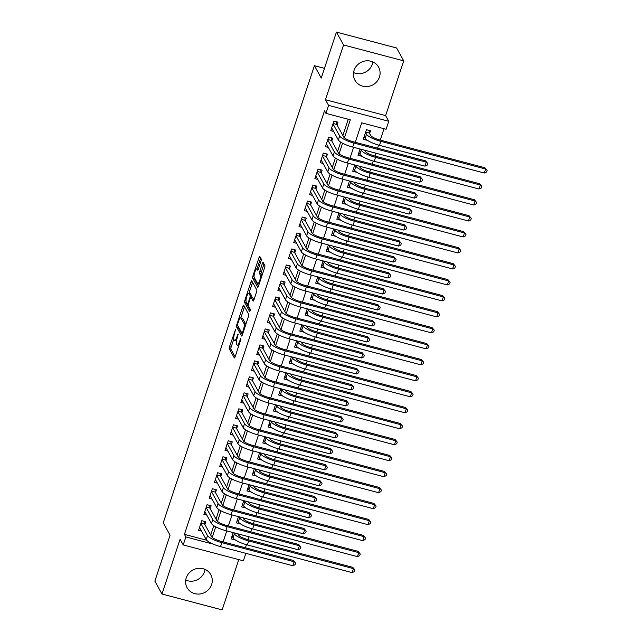 <?xml version="1.0" encoding="UTF-8"?>
<svg xmlns="http://www.w3.org/2000/svg" width="642" height="642" viewBox="0 0 642 642"><rect width="100%" height="100%" fill="white"/><g stroke="black" fill="none" stroke-linecap="round" stroke-linejoin="round"><path stroke-width="0.96" d="M235.598 329.29L229.523 346.704A1.701 0.409 -75.2 0 0 229.282 348.783L234.314 357.875A1.701 0.409 -75.2 0 0 234.394 357.955A1.701 0.409 -75.2 0 0 235.108 356.816L240.622 340.148L240.734 338.639L239.514 341.592A5.441 1.316 -75.2 0 1 237.235 345.244A5.441 1.316 -75.2 0 1 236.962 344.995L236.545 344.24A5.441 1.316 -75.2 0 1 237.315 337.604L238.19 333.992L236.922 336.898A5.441 1.316 -75.2 0 1 234.635 340.541A5.441 1.316 -75.2 0 1 234.37 340.3L233.953 339.538A5.441 1.316 -75.2 0 1 234.715 332.901L235.598 329.29M372.866 61.929A13.522 12.72 -28.9 0 1 372.336 64.176A13.522 12.72 -28.9 0 1 353.557 72.594M354.079 70.347A13.522 12.72 151.1 0 0 354.93 80.234A13.522 12.72 151.1 0 0 367.866 86.493A13.522 12.72 151.1 0 0 379.446 77.048A13.522 12.72 151.1 0 0 378.595 67.161A13.522 12.72 151.1 0 0 365.667 60.902A13.522 12.72 151.1 0 0 354.079 70.347M205.031 569.406A13.522 12.72 -28.9 0 1 204.501 571.653A13.522 12.72 -28.9 0 1 185.723 580.071M186.252 577.824A13.522 12.72 151.1 0 0 187.095 587.711A13.522 12.72 151.1 0 0 200.031 593.97A13.522 12.72 151.1 0 0 211.619 584.525A13.522 12.72 151.1 0 0 210.769 574.638A13.522 12.72 151.1 0 0 197.832 568.379A13.522 12.72 151.1 0 0 186.252 577.824M260.989 261.077A1.701 0.409 -75.2 0 0 261.23 259.007L259.817 256.455A1.701 0.409 -75.2 0 0 259.737 256.375A1.701 0.409 -75.2 0 0 259.023 257.514L252.9 276.028A1.701 0.409 -75.2 0 0 252.659 278.098L257.683 287.199A1.701 0.409 -75.2 0 0 257.771 287.279A1.701 0.409 -75.2 0 0 258.485 286.139L264.608 267.626A1.701 0.409 -75.2 0 0 264.849 265.547L263.14 262.466A1.701 0.409 -75.2 0 0 263.06 262.393A1.701 0.409 -75.2 0 0 262.345 263.525L259.721 271.454A1.701 0.409 -75.2 0 0 259.488 273.524L260.331 275.057A4.55 1.099 -75.2 0 1 259.858 280.072A4.55 1.099 -75.2 0 1 257.779 283.652A4.55 1.099 -75.2 0 1 257.554 283.451L254.248 277.456A4.55 1.099 -75.2 0 1 254.722 272.441A4.55 1.099 -75.2 0 1 256.792 268.862A4.55 1.099 -75.2 0 1 257.025 269.062L257.57 270.065A1.701 0.409 -75.2 0 0 257.659 270.138A1.701 0.409 -75.2 0 0 258.373 268.998L260.989 261.077M336.44 32.1L396.604 47.989L403.722 60.862L343.558 44.972L336.44 32.1L321.249 78.051L314.42 65.693L163.237 522.821L170.066 535.179L154.866 581.138L161.977 594.01L180.081 539.264L183.211 544.93L185.859 536.937L184.431 534.361L324.515 110.801L325.935 113.369L328.576 105.384L388.739 121.274L386.099 129.267L361.711 122.823L355.267 142.299M343.558 44.972L325.446 99.719L328.576 105.384M243.687 305.247A1.701 0.409 -75.2 0 0 243.599 305.167A1.701 0.409 -75.2 0 0 242.885 306.306L236.762 324.82A1.701 0.409 -75.2 0 0 236.521 326.89L241.553 335.991A1.701 0.409 -75.2 0 0 241.633 336.071A1.701 0.409 -75.2 0 0 242.347 334.931L248.47 316.418A1.701 0.409 -75.2 0 0 248.711 314.339L243.687 305.247M246.006 300.737L244.835 300.424L250.958 281.91A1.701 0.409 -75.2 0 1 251.672 280.771A1.701 0.409 -75.2 0 1 251.752 280.851L256.776 289.943A1.701 0.409 -75.2 0 1 256.535 292.022L253.919 299.942L252.707 297.744A1.701 0.409 -75.2 0 0 252.627 297.671A1.701 0.409 -75.2 0 0 252.515 297.695M253.317 301.058L253.117 301.002A1.701 0.409 -75.2 0 0 253.205 301.082A1.701 0.409 -75.2 0 0 253.919 299.942M253.117 301.002L251.078 297.318A1.701 0.409 -75.2 0 0 250.998 297.238A1.701 0.409 -75.2 0 0 250.284 298.378L248.542 303.634A1.701 0.409 -75.2 0 0 248.31 305.712L250.428 309.548L249.762 311.803L244.594 302.494A1.701 0.409 -75.2 0 1 244.835 300.424M161.977 594.01L222.14 609.9L238.776 559.607M369.583 133.568L370.506 130.767L366.446 129.692L363.276 139.282L367.336 140.357M204.91 524.562L205.841 521.769L201.773 520.694L198.603 530.284L201.492 531.046M210.199 508.576L211.122 505.784L207.061 504.708L203.883 514.298L206.78 515.061M215.487 492.599L216.41 489.798L212.342 488.722L209.172 498.312L212.069 499.083M220.768 476.613L221.699 473.82L217.63 472.745L214.46 482.335L217.349 483.097M226.056 460.627L226.979 457.834L222.918 456.759L219.749 466.349L222.638 467.111M231.345 444.649L232.268 441.848L228.199 440.773L225.029 450.363L227.926 451.125M236.625 428.663L237.556 425.863L233.487 424.795L230.317 434.385L233.207 435.148M241.914 412.678L242.837 409.885L238.776 408.81L235.606 418.399L238.495 419.162M247.202 396.692L248.125 393.899L244.064 392.824L240.886 402.414L243.783 403.176M252.491 380.714L253.413 377.913L249.345 376.838L246.175 386.428L249.064 387.198M257.771 364.728L258.694 361.928L254.633 360.86L251.463 370.45L254.352 371.212M263.06 348.742L263.982 345.95L259.922 344.874L256.744 354.464L259.641 355.227M268.348 332.765L269.271 329.964L265.202 328.889L262.032 338.478L264.929 339.241M273.628 316.779L274.559 313.978L270.491 312.911L267.321 322.501L270.21 323.263M278.917 300.793L279.84 298L275.779 296.925L272.609 306.515L275.498 307.277M284.205 284.807L285.128 282.015L281.06 280.939L277.89 290.529L280.787 291.291M289.486 268.829L290.417 266.029L286.348 264.953L283.178 274.543L286.067 275.314M294.774 252.844L295.697 250.043L291.637 248.976L288.467 258.565L291.356 259.328M300.063 236.858L300.986 234.065L296.925 232.99L293.747 242.58L296.644 243.342M305.343 220.88L306.274 218.079L302.205 217.004L299.036 226.594L301.925 227.356M310.632 204.894L311.555 202.094L307.494 201.018L304.324 210.616L307.213 211.378M315.92 188.909L316.843 186.116L312.782 185.04L309.605 194.63L312.502 195.393M321.209 172.923L322.132 170.13L318.063 169.055L314.893 178.645L317.782 179.407M326.489 156.945L327.42 154.144L323.351 153.069L320.181 162.659L323.07 163.429M331.778 140.959L332.7 138.158L328.64 137.091L325.462 146.681L328.359 147.443M184.431 534.361L206.724 540.251M210.72 535.075L213.818 525.71M216.001 519.089L219.107 509.724M221.289 503.111L224.387 493.738M226.578 487.126L229.675 477.752M231.866 471.14L234.964 461.775M237.147 455.154L240.244 445.789M242.435 439.176L245.533 429.803M247.724 423.19L250.821 413.825M253.004 407.205L256.102 397.839M258.293 391.227L261.39 381.854M263.581 375.241L266.679 365.868M268.862 359.255L271.967 349.89M274.15 343.269L277.248 333.904M279.439 327.292L282.536 317.918M284.727 311.306L287.825 301.933M290.007 295.32L293.105 285.955M295.296 279.342L298.394 269.969M300.584 263.356L303.682 253.983M305.865 247.371L308.962 238.005M311.153 231.385L314.251 222.02M316.442 215.407L319.539 206.034M321.722 199.421L324.828 190.048M327.011 183.435L330.108 174.07M332.299 167.45L335.397 158.084M337.588 151.472L340.685 142.099M342.868 135.486L348.237 119.26M337.066 124.973L337.989 122.181L333.92 121.105L330.75 130.695L333.647 131.458M245.421 547.778L246.44 544.681M248.093 539.689L249.048 536.8M250.701 531.793L251.728 528.703M253.381 523.703L254.336 520.814M255.989 515.807L257.009 512.717M258.662 507.718L259.617 504.829M261.278 499.821L262.297 496.731M263.95 491.732L264.905 488.851M266.558 483.843L267.586 480.754M269.239 475.754L270.194 472.865M271.847 467.858L272.866 464.768M274.519 459.768L275.474 456.879M277.135 451.872L278.155 448.782M279.808 443.782L280.763 440.893M282.416 435.894L283.443 432.796M285.096 427.805L286.051 424.916M287.704 419.908L288.723 416.818M290.377 411.819L291.332 408.93M292.993 403.922L294.012 400.833M295.665 395.833L296.62 392.944M298.281 387.937L299.3 384.847M300.954 379.847L301.909 376.966M303.562 371.959L304.589 368.869M306.242 363.87L307.197 360.981M308.85 355.973L309.869 352.883M311.522 347.884L312.477 344.995M314.139 339.987L315.158 336.898M316.811 331.898L317.766 329.009M319.419 324.009L320.446 320.912M322.099 315.92L323.054 313.031M324.708 308.024L325.727 304.934M327.38 299.934L328.335 297.045M329.996 292.038L331.015 288.948M332.668 283.949L333.623 281.06M335.276 276.052L336.304 272.962M337.957 267.963L338.912 265.082M340.565 260.074L341.584 256.985M343.237 251.985L344.192 249.096M345.853 244.088L346.873 240.999M348.526 235.999L349.481 233.11M351.134 228.103L352.161 225.013M353.814 220.013L354.769 217.124M356.422 212.117L357.45 209.027M359.103 204.036L360.058 201.147M361.711 196.139L362.73 193.049M364.383 188.05L365.338 185.161M366.999 180.153L368.018 177.064M369.672 172.064L370.627 169.175M372.28 164.167L373.307 161.078M374.96 156.078L375.915 153.197M377.568 148.19L378.587 145.1M380.241 140.1L384.012 128.713M233.19 532.611L231.12 538.871L235.213 539.882M240.469 523.96L236.408 522.893L238.479 516.625M245.758 507.983L241.697 506.907L243.767 500.64M251.046 491.997L246.977 490.921L249.048 484.662M256.335 476.011L252.266 474.936L254.336 468.676M261.615 460.033L257.554 458.958L259.625 452.69M266.903 444.047L262.835 442.972L264.905 436.712M272.192 428.062L268.123 426.986L270.194 420.727M277.472 412.076L273.412 411.008L275.482 404.741M282.761 396.098L278.692 395.023L280.771 388.755M288.049 380.112L283.981 379.037L286.051 372.777M293.33 364.126L289.269 363.051L291.34 356.792M298.618 348.149L294.558 347.073L296.628 340.806M303.907 332.163L299.838 331.087L301.909 324.828M309.195 316.177L305.127 315.102L307.197 308.842M314.476 300.191L310.415 299.124L312.485 292.856M319.764 284.213L315.695 283.138L317.766 276.871M325.053 268.228L320.984 267.152L323.054 260.893M330.333 252.242L326.272 251.166L328.343 244.907M335.622 236.264L331.553 235.189L333.631 228.921M340.91 220.278L336.841 219.203L338.912 212.943M346.19 204.292L342.13 203.217L344.2 196.958M351.479 188.307L347.418 187.239L349.489 180.972M356.767 172.329L352.699 171.254L354.769 164.986M362.056 156.343L357.987 155.268L360.058 149.008M324.459 68.349L314.42 65.693M325.446 99.719L385.617 115.608L403.722 60.862M385.617 115.608L388.739 121.274M245.854 553.332L243.374 560.819L183.211 544.93M344.385 137.789L350.323 119.813L325.935 113.369M185.859 536.937L210.247 543.381L210.44 542.803M212.229 537.378L215.72 526.825M217.518 521.4L221.008 510.839M222.798 505.414L226.297 494.854M228.087 489.429L231.577 478.868M233.375 473.443L236.866 462.89M238.663 457.465L242.154 446.904M243.944 441.479L247.435 430.918M249.232 425.494L252.723 414.941M254.521 409.516L258.012 398.955M259.801 393.53L263.3 382.969M265.09 377.544L268.581 366.983M270.378 361.558L273.869 351.005M275.659 345.581L279.158 335.02M280.947 329.595L284.438 319.034M286.236 313.609L289.727 303.048M291.524 297.623L295.015 287.07M296.805 281.645L300.296 271.084M302.093 265.66L305.584 255.099M307.382 249.674L310.872 239.121M312.662 233.696L316.153 223.135M317.95 217.71L321.441 207.149M323.239 201.724L326.73 191.164M328.519 185.739L332.018 175.186M333.808 169.761L337.299 159.2M339.096 153.775L342.587 143.214M353.614 147.307L349.978 158.277M348.325 163.285L344.698 174.263M343.037 179.27L339.409 190.249M337.756 195.256L334.121 206.226M332.468 211.234L328.84 222.212M327.179 227.22L323.552 238.198M321.899 243.206L318.263 254.184M316.61 259.191L312.983 270.162M311.322 275.169L307.695 286.147M306.041 291.155L302.406 302.133M300.753 307.141L297.126 318.111M295.464 323.119L291.837 334.097M290.176 339.104L286.549 350.083M284.896 355.09L281.26 366.068M279.607 371.076L275.98 382.046M274.319 387.054L270.691 398.032M269.038 403.04L265.403 414.018M263.75 419.025L260.122 430.004M258.461 435.003L254.834 445.981M253.181 450.989L249.545 461.967M247.892 466.975L244.265 477.953M242.604 482.961L238.976 493.931M237.315 498.938L233.688 509.917M232.035 514.924L228.4 525.902M226.746 530.91L223.119 541.888M209.709 542.41L210.247 543.381M234.635 340.541L236.264 340.966A5.441 1.316 -75.2 0 0 236.489 340.95M233.8 339.112L231.152 347.137A1.701 0.409 -75.2 0 0 230.911 349.208L235.108 356.808M238.134 326.297A1.701 0.409 -75.2 0 0 238.15 327.324L242.347 334.923M244.514 306.74L240.822 317.894M237.725 323.801L237.556 325.253L241.97 333.238L243.278 330.221A5.441 1.316 -75.2 0 0 244.048 323.584L241.031 318.127A5.441 1.316 -75.2 0 0 240.758 317.878A5.441 1.316 -75.2 0 0 238.479 321.53L237.725 323.801M245.814 324.435A5.441 1.316 -75.2 0 0 245.669 324.009L244.048 323.584M240.758 317.878L242.387 318.312A5.441 1.316 -75.2 0 1 242.66 318.552L245.669 324.009M248.944 293.338L252.579 282.344M250.396 310.495L246.215 302.928L244.594 302.494M248.743 293.282L250.364 293.715A4.55 1.099 -75.2 0 1 250.597 293.916L248.968 293.49A4.55 1.099 -75.2 0 0 248.743 293.282A4.55 1.099 -75.2 0 0 246.664 296.861A4.55 1.099 -75.2 0 0 246.191 301.884A1.701 0.409 -75.2 0 0 246.215 302.928M248.358 304.308L247.443 304.067A1.701 0.409 -75.2 0 1 247.355 303.995L246.191 301.884M247.443 304.067A1.701 0.409 -75.2 0 0 248.157 302.928L249.89 297.671A1.701 0.409 -75.2 0 0 250.131 295.601L248.968 293.49M251.704 297.423A1.701 0.409 -75.2 0 0 251.76 296.026L250.131 295.601M250.597 293.916L251.76 296.026M261.984 275.546A4.55 1.099 -75.2 0 0 261.952 275.482L260.331 275.057M262.345 263.525L263.966 263.958L261.35 271.879A1.701 0.409 -75.2 0 0 261.109 273.957L261.952 275.482M254.272 277.505A1.701 0.409 -75.2 0 0 254.288 278.532L258.485 286.131M260.644 257.948L257.017 268.918M237.805 533.831L238.415 534.93A8.667 2.062 18.3 0 0 247.964 539.649L352.763 567.335L354.978 569.992L354.456 571.597L352.153 572.616L247.355 544.938A13 3.098 -161.7 0 1 233.03 537.852L232.043 536.078M352.153 572.616L353.477 568.627L248.679 540.941A13 3.098 -161.7 0 1 234.346 533.855L233.744 532.756M354.978 569.992L352.763 567.335M204.461 521.4L204.629 524.049L211.579 536.64A8.667 2.062 18.3 0 0 221.137 541.358L293.41 560.45L295.625 563.114L295.103 564.711L292.8 565.738L220.527 546.647A13 3.098 -161.7 0 1 206.194 539.561L199.526 527.483M292.8 565.738L294.124 561.742L221.843 542.651A13 3.098 -161.7 0 1 207.518 535.564L200.85 523.487M295.625 563.114L293.41 560.45M204.629 524.049L200.978 523.086M243.093 517.845L243.703 518.945A8.667 2.062 18.3 0 0 253.253 523.671L358.051 551.35L360.266 554.014L359.737 555.611L357.442 556.638L252.643 528.952A13 3.098 -161.7 0 1 238.31 521.866L237.331 520.092M357.442 556.638L358.766 552.642L253.967 524.955A13 3.098 -161.7 0 1 239.635 517.877L239.025 516.77M360.266 554.014L358.051 551.35M248.382 501.859L248.984 502.967A8.667 2.062 18.3 0 0 258.541 507.686L363.34 535.372L365.555 538.028L365.025 539.625L362.73 540.652L257.932 512.966A13 3.098 -161.7 0 1 243.599 505.888L242.62 504.106M362.73 540.652L364.046 536.656L259.248 508.97A13 3.098 -161.7 0 1 244.923 501.892L244.313 500.792M365.555 538.028L363.34 535.372M253.662 485.882L254.272 486.981A8.667 2.062 18.3 0 0 263.822 491.7L368.62 519.386L370.843 522.042L370.314 523.639L368.01 524.666L263.212 496.988A13 3.098 -161.7 0 1 248.887 489.902L247.908 488.129M368.01 524.666L369.335 520.67L264.536 492.992A13 3.098 -161.7 0 1 250.211 485.906L249.602 484.806M370.843 522.042L368.62 519.386M258.951 469.896L259.561 470.995A8.667 2.062 18.3 0 0 269.11 475.722L373.909 503.4L376.124 506.057L375.594 507.661L373.299 508.689L268.5 481.002A13 3.098 -161.7 0 1 254.176 473.916L253.189 472.143M373.299 508.689L374.623 504.692L269.825 477.006A13 3.098 -161.7 0 1 255.492 469.92L254.882 468.821M376.124 506.057L373.909 503.4M209.749 505.423L209.91 508.063L216.868 520.654A8.667 2.062 18.3 0 0 226.417 525.381L298.699 544.472L300.913 547.128L300.384 548.725L298.089 549.753L225.807 530.661A13 3.098 -161.7 0 1 211.483 523.575L204.814 511.505M298.089 549.753L299.413 545.756L227.132 526.665A13 3.098 -161.7 0 1 212.807 519.579L206.13 507.509M300.913 547.128L298.699 544.472M209.91 508.063L206.267 507.1M215.038 489.437L215.198 492.077L222.156 504.668A8.667 2.062 18.3 0 0 231.706 509.395L303.987 528.486L306.202 531.143L305.672 532.74L303.377 533.767L231.096 514.675A13 3.098 -161.7 0 1 216.771 507.597L210.095 495.52M303.377 533.767L304.693 529.77L232.42 510.679A13 3.098 -161.7 0 1 218.087 503.601L211.419 491.523M306.202 531.143L303.987 528.486M215.198 492.077L211.555 491.114M220.326 473.451L220.487 476.091L227.445 488.69A8.667 2.062 18.3 0 0 236.994 493.409L309.267 512.501L311.482 515.165L310.961 516.762L308.658 517.789L236.384 498.69A13 3.098 -161.7 0 1 222.052 491.612L215.383 479.534M308.658 517.789L309.982 513.793L237.7 494.701A13 3.098 -161.7 0 1 223.376 487.615L216.707 475.537M311.482 515.165L309.267 512.501M220.487 476.091L216.844 475.136M225.607 457.473L225.767 460.113L232.725 472.705A8.667 2.062 18.3 0 0 242.283 477.423L314.556 496.523L316.771 499.179L316.241 500.776L313.946 501.803L241.665 482.712A13 3.098 -161.7 0 1 227.34 475.626L220.671 463.548M313.946 501.803L315.27 497.807L242.989 478.715A13 3.098 -161.7 0 1 228.664 471.629L221.988 459.56M316.771 499.179L314.556 496.523M225.767 460.113L222.124 459.15M264.239 453.91L264.841 455.009A8.667 2.062 18.3 0 0 274.399 459.736L379.197 487.422L381.412 490.079L380.883 491.676L378.587 492.703L273.789 465.017A13 3.098 -161.7 0 1 259.456 457.939L258.477 456.157M378.587 492.703L379.903 488.706L275.105 461.02A13 3.098 -161.7 0 1 260.78 453.942L260.171 452.835M381.412 490.079L379.197 487.422M230.895 441.487L231.056 444.128L238.013 456.719A8.667 2.062 18.3 0 0 247.563 461.446L319.844 480.537L322.059 483.193L321.53 484.79L319.235 485.817L246.953 466.726A13 3.098 -161.7 0 1 232.629 459.64L225.952 447.57M319.235 485.817L320.551 481.821L248.277 462.73A13 3.098 -161.7 0 1 233.945 455.643L227.276 443.574M322.059 483.193L319.844 480.537M231.056 444.128L227.412 443.165M269.52 437.924L270.13 439.032A8.667 2.062 18.3 0 0 279.687 443.75L384.486 471.437L386.701 474.093L386.171 475.69L383.868 476.717L279.069 449.039A13 3.098 -161.7 0 1 264.745 441.953L263.766 440.171M383.868 476.717L385.192 472.721L280.393 445.042A13 3.098 -161.7 0 1 266.069 437.956L265.459 436.857M386.701 474.093L384.486 471.437M236.184 425.502L236.344 428.142L243.302 440.741A8.667 2.062 18.3 0 0 252.852 445.46L325.133 464.551L327.348 467.207L326.818 468.812L324.515 469.832L252.242 450.74A13 3.098 -161.7 0 1 237.909 443.662L231.24 431.584M324.515 469.832L325.839 465.843L253.566 446.744A13 3.098 -161.7 0 1 239.233 439.666L232.565 427.588M327.348 467.207L325.133 464.551M236.344 428.142L232.701 427.179M274.808 421.946L275.418 423.046A8.667 2.062 18.3 0 0 284.968 427.765L389.766 455.451L391.981 458.107L391.451 459.704L389.156 460.731L284.358 433.053A13 3.098 -161.7 0 1 270.033 425.967L269.046 424.193M389.156 460.731L390.48 456.735L285.682 429.057A13 3.098 -161.7 0 1 271.349 421.971L270.739 420.871M391.981 458.107L389.766 455.451M241.464 409.516L241.625 412.164L248.582 424.755A8.667 2.062 18.3 0 0 258.14 429.474L330.413 448.565L332.628 451.23L332.099 452.827L329.803 453.854L257.53 434.762A13 3.098 -161.7 0 1 243.198 427.676L236.529 415.599M329.803 453.854L331.128 449.857L258.846 430.766A13 3.098 -161.7 0 1 244.522 423.68L237.853 411.602M332.628 451.23L330.413 448.565M241.625 412.164L237.981 411.201M280.097 405.961L280.706 407.06A8.667 2.062 18.3 0 0 290.256 411.787L395.055 439.465L397.27 442.129L396.74 443.726L394.445 444.754L289.646 417.067A13 3.098 -161.7 0 1 275.314 409.981L274.335 408.208M394.445 444.754L395.769 440.757L290.97 413.071A13 3.098 -161.7 0 1 276.638 405.985L276.028 404.885M397.27 442.129L395.055 439.465M246.753 393.538L246.913 396.178L253.871 408.769A8.667 2.062 18.3 0 0 263.421 413.496L335.702 432.588L337.917 435.244L337.387 436.841L335.092 437.868L262.811 418.777A13 3.098 -161.7 0 1 248.486 411.691L241.817 399.621M335.092 437.868L336.416 433.872L264.135 414.78A13 3.098 -161.7 0 1 249.802 407.694L243.133 395.624M337.917 435.244L335.702 432.588M246.913 396.178L243.27 395.215M285.377 389.975L285.987 391.082A8.667 2.062 18.3 0 0 295.545 395.801L400.343 423.487L402.558 426.144L402.028 427.741L399.733 428.768L294.935 401.081A13 3.098 -161.7 0 1 280.602 394.003L279.623 392.222M399.733 428.768L401.049 424.771L296.251 397.085A13 3.098 -161.7 0 1 281.926 390.007L281.316 388.9M402.558 426.144L400.343 423.487M252.041 377.552L252.202 380.192L259.159 392.784A8.667 2.062 18.3 0 0 268.709 397.51L340.99 416.602L343.205 419.258L342.676 420.855L340.38 421.882L268.099 402.791A13 3.098 -161.7 0 1 253.767 395.713L247.098 383.635M340.38 421.882L341.696 417.886L269.423 398.794A13 3.098 -161.7 0 1 255.091 391.716L248.422 379.639M343.205 419.258L340.99 416.602M252.202 380.192L248.558 379.229M290.666 373.997L291.275 375.097A8.667 2.062 18.3 0 0 300.825 379.815L405.624 407.501L407.839 410.158L407.317 411.755L405.014 412.782L300.215 385.104A13 3.098 -161.7 0 1 285.891 378.018L284.904 376.244M405.014 412.782L406.338 408.785L301.539 381.107A13 3.098 -161.7 0 1 287.207 374.021L286.605 372.922M407.839 410.158L405.624 407.501M257.322 361.566L257.49 364.207L264.44 376.806A8.667 2.062 18.3 0 0 273.998 381.525L346.271 400.616L348.486 403.272L347.956 404.877L345.661 405.904L273.388 386.805A13 3.098 -161.7 0 1 259.055 379.727L252.386 367.649M345.661 405.904L346.985 401.908L274.704 382.817A13 3.098 -161.7 0 1 260.379 375.731L253.71 363.653M348.486 403.272L346.271 400.616M257.49 364.207L253.839 363.252M295.954 358.011L296.564 359.111A8.667 2.062 18.3 0 0 306.114 363.837L410.912 391.516L413.127 394.172L412.597 395.777L410.302 396.804L305.504 369.118A13 3.098 -161.7 0 1 291.171 362.032L290.192 360.258M410.302 396.804L411.626 392.808L306.828 365.121A13 3.098 -161.7 0 1 292.495 358.035L291.885 356.936M413.127 394.172L410.912 391.516M262.61 345.589L262.771 348.229L269.728 360.82A8.667 2.062 18.3 0 0 279.278 365.539L351.559 384.638L353.774 387.295L353.244 388.892L350.949 389.919L278.668 370.827A13 3.098 -161.7 0 1 264.344 363.741L257.675 351.664M350.949 389.919L352.273 385.922L279.992 366.831A13 3.098 -161.7 0 1 265.668 359.745L258.991 347.667M353.774 387.295L351.559 384.638M262.771 348.229L259.127 347.266M301.242 342.025L301.844 343.125A8.667 2.062 18.3 0 0 311.402 347.852L416.201 375.53L418.415 378.194L417.886 379.791L415.591 380.818L310.792 353.132A13 3.098 -161.7 0 1 296.46 346.054L295.481 344.272M415.591 380.818L416.907 376.822L312.108 349.136A13 3.098 -161.7 0 1 297.784 342.058L297.174 340.95M418.415 378.194L416.201 375.53M267.899 329.603L268.059 332.243L275.017 344.834A8.667 2.062 18.3 0 0 284.567 349.561L356.848 368.652L359.063 371.309L358.533 372.906L356.238 373.933L283.957 354.841A13 3.098 -161.7 0 1 269.632 347.755L262.955 335.686M356.238 373.933L357.554 369.936L285.281 350.845A13 3.098 -161.7 0 1 270.948 343.759L264.279 331.689M359.063 371.309L356.848 368.652M268.059 332.243L264.416 331.28M273.187 313.617L273.348 316.257L280.297 328.856A8.667 2.062 18.3 0 0 289.855 333.575L362.128 352.667L364.343 355.323L363.821 356.928L361.518 357.947L289.245 338.856A13 3.098 -161.7 0 1 274.912 331.778L268.244 319.7M361.518 357.947L362.842 353.951L290.561 334.859A13 3.098 -161.7 0 1 276.237 327.781L269.568 315.703M364.343 355.323L362.128 352.667M273.348 316.257L269.704 315.294M278.467 297.631L278.628 300.279L285.586 312.871A8.667 2.062 18.3 0 0 295.143 317.589L367.417 336.681L369.632 339.345L369.102 340.942L366.807 341.969L294.526 322.878A13 3.098 -161.7 0 1 280.201 315.792L273.532 303.714M366.807 341.969L368.131 337.973L295.85 318.881A13 3.098 -161.7 0 1 281.525 311.795L274.848 299.718M369.632 339.345L367.417 336.681M278.628 300.279L274.985 299.316M306.523 326.04L307.133 327.147A8.667 2.062 18.3 0 0 316.683 331.866L421.481 359.552L423.696 362.208L423.174 363.805L420.871 364.833L316.073 337.146A13 3.098 -161.7 0 1 301.748 330.068L300.769 328.287M420.871 364.833L422.195 360.836L317.397 333.158A13 3.098 -161.7 0 1 303.064 326.072L302.462 324.972M423.696 362.208L421.481 359.552M311.811 310.062L312.421 311.161A8.667 2.062 18.3 0 0 321.971 315.88L426.769 343.566L428.984 346.223L428.455 347.82L426.16 348.847L321.361 321.169A13 3.098 -161.7 0 1 307.036 314.082L306.049 312.309M426.16 348.847L427.484 344.85L322.685 317.172A13 3.098 -161.7 0 1 308.353 310.086L307.743 308.987M428.984 346.223L426.769 343.566M317.1 294.076L317.702 295.176A8.667 2.062 18.3 0 0 327.26 299.902L432.058 327.58L434.273 330.245L433.743 331.842L431.448 332.869L326.65 305.183A13 3.098 -161.7 0 1 312.317 298.097L311.338 296.323M431.448 332.869L432.764 328.873L327.966 301.186A13 3.098 -161.7 0 1 313.641 294.1L313.031 293.001M434.273 330.245L432.058 327.58M283.756 281.653L283.916 284.294L290.874 296.885A8.667 2.062 18.3 0 0 300.424 301.612L372.705 320.703L374.92 323.359L374.39 324.956L372.095 325.984L299.814 306.892A13 3.098 -161.7 0 1 285.489 299.806L278.813 287.736M372.095 325.984L373.411 321.987L301.138 302.896A13 3.098 -161.7 0 1 286.805 295.81L280.137 283.74M374.92 323.359L372.705 320.703M283.916 284.294L280.273 283.331M322.38 278.09L322.99 279.198A8.667 2.062 18.3 0 0 332.54 283.916L437.346 311.603L439.561 314.259L439.032 315.856L436.729 316.883L331.93 289.197A13 3.098 -161.7 0 1 317.605 282.119L316.626 280.337M436.729 316.883L438.053 312.887L333.254 285.2A13 3.098 -161.7 0 1 318.93 278.122L318.32 277.015M439.561 314.259L437.346 311.603M289.044 265.668L289.205 268.308L296.163 280.899A8.667 2.062 18.3 0 0 305.712 285.626L377.994 304.717L380.208 307.374L379.679 308.971L377.376 309.998L305.102 290.906A13 3.098 -161.7 0 1 290.77 283.82L284.101 271.751M377.376 309.998L378.7 306.001L306.427 286.91A13 3.098 -161.7 0 1 292.094 279.832L285.425 267.754M380.208 307.374L377.994 304.717M289.205 268.308L285.562 267.345M327.669 262.113L328.279 263.212A8.667 2.062 18.3 0 0 337.828 267.931L442.627 295.617L444.842 298.273L444.312 299.87L442.017 300.897L337.219 273.219A13 3.098 -161.7 0 1 322.894 266.133L321.907 264.36M442.017 300.897L443.341 296.901L338.543 269.223A13 3.098 -161.7 0 1 324.21 262.137L323.6 261.037M444.842 298.273L442.627 295.617M294.325 249.682L294.485 252.322L301.443 264.921A8.667 2.062 18.3 0 0 311.001 269.64L383.274 288.731L385.489 291.388L384.959 292.993L382.664 294.02L310.391 274.92A13 3.098 -161.7 0 1 296.058 267.842L289.39 255.765M382.664 294.02L383.988 290.023L311.707 270.924A13 3.098 -161.7 0 1 297.382 263.846L290.714 251.768M385.489 291.388L383.274 288.731M294.485 252.322L290.842 251.359M332.957 246.127L333.567 247.226A8.667 2.062 18.3 0 0 343.117 251.953L447.915 279.631L450.13 282.287L449.601 283.892L447.305 284.92L342.507 257.233A13 3.098 -161.7 0 1 328.174 250.147L327.195 248.374M447.305 284.92L448.63 280.923L343.823 253.237A13 3.098 -161.7 0 1 329.498 246.151L328.889 245.051M450.13 282.287L447.915 279.631M299.613 233.704L299.774 236.344L306.732 248.935A8.667 2.062 18.3 0 0 316.281 253.654L388.562 272.746L390.777 275.41L390.248 277.007L387.953 278.034L315.671 258.943A13 3.098 -161.7 0 1 301.347 251.857L294.678 239.779M387.953 278.034L389.277 274.038L316.996 254.946A13 3.098 -161.7 0 1 302.663 247.86L295.994 235.783M390.777 275.41L388.562 272.746M299.774 236.344L296.131 235.381M338.238 230.141L338.848 231.24A8.667 2.062 18.3 0 0 348.405 235.967L453.204 263.645L455.419 266.31L454.889 267.907L452.594 268.934L347.795 241.248A13 3.098 -161.7 0 1 333.463 234.169L332.484 232.388M452.594 268.934L453.91 264.937L349.112 237.251A13 3.098 -161.7 0 1 334.787 230.173L334.177 229.066M455.419 266.31L453.204 263.645M304.902 217.718L305.062 220.358L312.02 232.95A8.667 2.062 18.3 0 0 321.57 237.676L393.851 256.768L396.066 259.424L395.536 261.021L393.241 262.048L320.96 242.957A13 3.098 -161.7 0 1 306.627 235.871L299.958 223.801M393.241 262.048L394.557 258.052L322.284 238.96A13 3.098 -161.7 0 1 307.951 231.874L301.283 219.805M396.066 259.424L393.851 256.768M305.062 220.358L301.419 219.395M343.526 214.155L344.136 215.263A8.667 2.062 18.3 0 0 353.686 219.981L458.484 247.668L460.699 250.324L460.17 251.921L457.874 252.948L353.076 225.262A13 3.098 -161.7 0 1 338.751 218.184L337.764 216.402M457.874 252.948L459.199 248.952L354.4 221.273A13 3.098 -161.7 0 1 340.067 214.187L339.466 213.088M460.699 250.324L458.484 247.668M310.182 201.732L310.351 204.373L317.3 216.964A8.667 2.062 18.3 0 0 326.858 221.691L399.131 240.782L401.346 243.438L400.817 245.035L398.522 246.063L326.248 226.971A13 3.098 -161.7 0 1 311.916 219.893L305.247 207.815M398.522 246.063L399.846 242.066L327.564 222.975A13 3.098 -161.7 0 1 313.24 215.897L306.571 203.819M401.346 243.438L399.131 240.782M310.351 204.373L306.699 203.41M348.815 198.177L349.425 199.277A8.667 2.062 18.3 0 0 358.974 203.995L463.773 231.682L465.988 234.338L465.458 235.935L463.163 236.962L358.364 209.284A13 3.098 -161.7 0 1 344.032 202.198L343.053 200.424M463.163 236.962L464.487 232.966L359.689 205.288A13 3.098 -161.7 0 1 345.356 198.201L344.746 197.102M465.988 234.338L463.773 231.682M315.471 185.747L315.631 188.395L322.589 200.986A8.667 2.062 18.3 0 0 332.139 205.705L404.42 224.796L406.635 227.461L406.105 229.058L403.81 230.085L331.529 210.993A13 3.098 -161.7 0 1 317.204 203.907L310.535 191.83M403.81 230.085L405.134 226.088L332.853 206.997A13 3.098 -161.7 0 1 318.528 199.911L311.851 187.833M406.635 227.461L404.42 224.796M315.631 188.395L311.988 187.432M354.095 182.192L354.705 183.291A8.667 2.062 18.3 0 0 364.263 188.018L469.061 215.696L471.276 218.36L470.747 219.957L468.451 220.984L363.653 193.298A13 3.098 -161.7 0 1 349.32 186.212L348.341 184.439M468.451 220.984L469.767 216.988L364.969 189.302A13 3.098 -161.7 0 1 350.644 182.216L350.034 181.116M471.276 218.36L469.061 215.696M320.759 169.769L320.92 172.409L327.877 185A8.667 2.062 18.3 0 0 337.427 189.719L409.708 208.819L411.923 211.475L411.394 213.072L409.098 214.099L336.817 195.007A13 3.098 -161.7 0 1 322.493 187.921L315.816 175.852M409.098 214.099L410.415 210.103L338.141 191.011A13 3.098 -161.7 0 1 323.809 183.925L317.14 171.855M411.923 211.475L409.708 208.819M320.92 172.409L317.276 171.446M359.384 166.206L359.993 167.313A8.667 2.062 18.3 0 0 369.543 172.032L474.342 199.718L476.557 202.374L476.035 203.971L473.732 204.999L368.933 177.312A13 3.098 -161.7 0 1 354.609 170.234L353.63 168.453M473.732 204.999L475.056 201.002L370.257 173.316A13 3.098 -161.7 0 1 355.925 166.238L355.323 165.13M476.557 202.374L474.342 199.718M364.672 150.228L365.282 151.327A8.667 2.062 18.3 0 0 374.832 156.046L479.63 183.732L481.845 186.389L481.315 187.986L479.02 189.013L374.222 161.335A13 3.098 -161.7 0 1 359.889 154.249L358.91 152.475M479.02 189.013L480.344 185.016L375.546 157.338A13 3.098 -161.7 0 1 361.213 150.252L360.603 149.153M481.845 186.389L479.63 183.732M369.134 130.406L369.294 133.046L370.562 135.342A8.667 2.062 18.3 0 0 380.12 140.068L484.919 167.747L487.134 170.403L486.604 172.008L484.309 173.027L379.51 145.349A13 3.098 -161.7 0 1 365.178 138.263L364.199 136.489M484.309 173.027L485.625 169.039L380.826 141.352A13 3.098 -161.7 0 1 366.502 134.266L365.523 132.493M487.134 170.403L484.919 167.747M369.294 133.046L365.651 132.083M326.048 153.783L326.208 156.423L333.158 169.015A8.667 2.062 18.3 0 0 342.716 173.741L414.989 192.833L417.204 195.489L416.682 197.086L414.379 198.113L342.106 179.022A13 3.098 -161.7 0 1 327.773 171.936L321.104 159.866M414.379 198.113L415.703 194.117L343.422 175.025A13 3.098 -161.7 0 1 329.097 167.947L322.428 155.87M417.204 195.489L414.989 192.833M326.208 156.423L322.565 155.46M331.328 137.797L331.489 140.438L338.446 153.037A8.667 2.062 18.3 0 0 347.996 157.755L420.277 176.847L422.492 179.503L421.963 181.108L419.667 182.135L347.386 163.036A13 3.098 -161.7 0 1 333.062 155.958L326.393 143.88M419.667 182.135L420.992 178.139L348.71 159.039A13 3.098 -161.7 0 1 334.386 151.961L327.709 139.884M422.492 179.503L420.277 176.847M331.489 140.438L327.845 139.475M336.617 121.82L336.777 124.46L343.735 137.051A8.667 2.062 18.3 0 0 353.285 141.77L425.566 160.861L427.781 163.525L427.251 165.122L424.956 166.15L352.675 147.058A13 3.098 -161.7 0 1 338.35 139.972L331.673 127.894M424.956 166.15L426.272 162.153L353.999 143.062A13 3.098 -161.7 0 1 339.666 135.976L332.997 123.898M427.781 163.525L425.566 160.861M336.777 124.46L333.134 123.497M235.582 330.181L235.036 330.036M240.774 339.578L240.228 339.433M238.174 334.883L237.636 334.739M237.5 337.042L236.922 336.898M240.092 341.745L239.514 341.592M230.911 349.208L229.282 348.783M231.152 347.137L229.523 346.704M238.15 327.324L236.521 326.89M237.508 325.021L236.762 324.82M244.506 306.732L242.885 306.306M243.101 332.644L242.524 332.492M243.856 330.373L243.278 330.221M242.66 318.552L241.031 318.127M252.579 282.336L250.958 281.91M252.707 297.744L251.078 297.318M248.727 303.08L248.157 302.928M250.5 297.832L249.89 297.671M258.228 269.383L257.025 269.062M261.109 273.957L259.488 273.524M261.35 271.879L259.721 271.454M254.288 278.532L252.659 278.098M254.055 276.333L252.9 276.028M260.644 257.94L259.023 257.514M233.03 537.852L234.346 533.855M247.355 544.938L248.679 540.941M206.194 539.561L207.518 535.564M220.527 546.647L221.843 542.651M238.31 521.866L239.635 517.877M252.643 528.952L253.967 524.955M243.599 505.888L244.923 501.892M257.932 512.966L259.248 508.97M248.887 489.902L250.211 485.906M263.212 496.988L264.536 492.992M254.176 473.916L255.492 469.92M268.5 481.002L269.825 477.006M211.483 523.575L212.807 519.579M225.807 530.661L227.132 526.665M216.771 507.597L218.087 503.601M231.096 514.675L232.42 510.679M222.052 491.612L223.376 487.615M236.384 498.69L237.7 494.701M227.34 475.626L228.664 471.629M241.665 482.712L242.989 478.715M259.456 457.939L260.78 453.942M273.789 465.017L275.105 461.02M232.629 459.64L233.945 455.643M246.953 466.726L248.277 462.73M264.745 441.953L266.069 437.956M279.069 449.039L280.393 445.042M237.909 443.662L239.233 439.666M252.242 450.74L253.566 446.744M270.033 425.967L271.349 421.971M284.358 433.053L285.682 429.057M243.198 427.676L244.522 423.68M257.53 434.762L258.846 430.766M275.314 409.981L276.638 405.985M289.646 417.067L290.97 413.071M248.486 411.691L249.802 407.694M262.811 418.777L264.135 414.78M280.602 394.003L281.926 390.007M294.935 401.081L296.251 397.085M253.767 395.713L255.091 391.716M268.099 402.791L269.423 398.794M285.891 378.018L287.207 374.021M300.215 385.104L301.539 381.107M259.055 379.727L260.379 375.731M273.388 386.805L274.704 382.817M291.171 362.032L292.495 358.035M305.504 369.118L306.828 365.121M264.344 363.741L265.668 359.745M278.668 370.827L279.992 366.831M296.46 346.054L297.784 342.058M310.792 353.132L312.108 349.136M269.632 347.755L270.948 343.759M283.957 354.841L285.281 350.845M274.912 331.778L276.237 327.781M289.245 338.856L290.561 334.859M280.201 315.792L281.525 311.795M294.526 322.878L295.85 318.881M301.748 330.068L303.064 326.072M316.073 337.146L317.397 333.158M307.036 314.082L308.353 310.086M321.361 321.169L322.685 317.172M312.317 298.097L313.641 294.1M326.65 305.183L327.966 301.186M285.489 299.806L286.805 295.81M299.814 306.892L301.138 302.896M317.605 282.119L318.93 278.122M331.93 289.197L333.254 285.2M290.77 283.82L292.094 279.832M305.102 290.906L306.427 286.91M322.894 266.133L324.21 262.137M337.219 273.219L338.543 269.223M296.058 267.842L297.382 263.846M310.391 274.92L311.707 270.924M328.174 250.147L329.498 246.151M342.507 257.233L343.823 253.237M301.347 251.857L302.663 247.86M315.671 258.943L316.996 254.946M333.463 234.169L334.787 230.173M347.795 241.248L349.112 237.251M306.627 235.871L307.951 231.874M320.96 242.957L322.284 238.96M338.751 218.184L340.067 214.187M353.076 225.262L354.4 221.273M311.916 219.893L313.24 215.897M326.248 226.971L327.564 222.975M344.032 202.198L345.356 198.201M358.364 209.284L359.689 205.288M317.204 203.907L318.528 199.911M331.529 210.993L332.853 206.997M349.32 186.212L350.644 182.216M363.653 193.298L364.969 189.302M322.493 187.921L323.809 183.925M336.817 195.007L338.141 191.011M354.609 170.234L355.925 166.238M368.933 177.312L370.257 173.316M359.889 154.249L361.213 150.252M374.222 161.335L375.546 157.338M365.178 138.263L366.502 134.266M379.51 145.349L380.826 141.352M327.773 171.936L329.097 167.947M342.106 179.022L343.422 175.025M333.062 155.958L334.386 151.961M347.386 163.036L348.71 159.039M338.35 139.972L339.666 135.976M352.675 147.058L353.999 143.062M238.8 345.653L237.235 345.244M242.82 333.503L242.026 333.294M252.627 297.671L250.998 297.238M258.285 269.255L256.792 268.862M259.183 284.021L257.779 283.652"/></g></svg>
